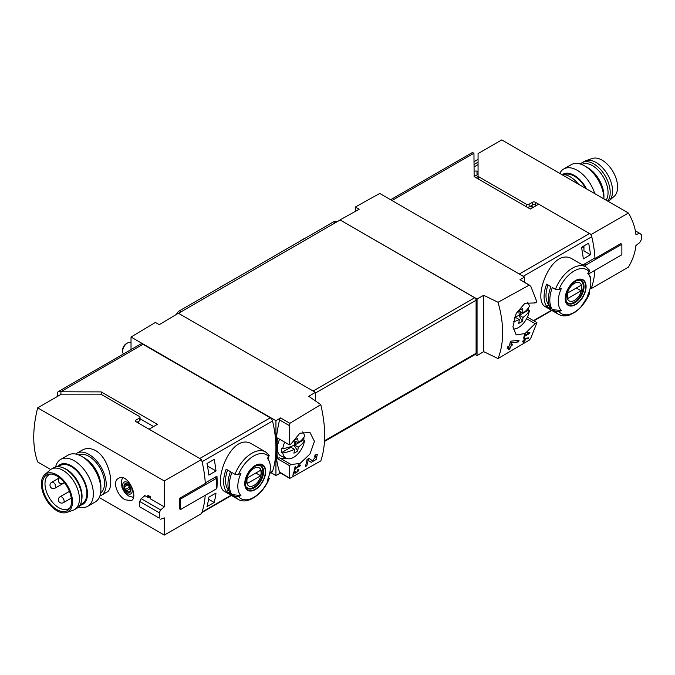 <?xml version="1.0" encoding="UTF-8"?>
<svg xmlns="http://www.w3.org/2000/svg" width="675" height="675" viewBox="0 0 675 675"><rect width="100%" height="100%" fill="white"/><g stroke="black" fill="none" stroke-linecap="round" stroke-linejoin="round"><path stroke-width="1.01" d="M299.405 465.691L295.405 468.003A101.453 58.573 -120 0 0 295.701 466.518L294.983 466.931A101.453 58.573 60 0 1 294.19 470.61L294.907 470.197A101.453 58.573 -120 0 0 295.245 468.737L300.274 465.834A101.453 58.573 -120 0 0 300.434 465.1L298.536 464.771L298.105 465.472L299.405 465.691L298.35 465.083M101.216 394.411L101.216 391.897L157.393 424.339L149.015 429.173L199.783 458.494L270.278 417.791A3.383 1.949 60 0 1 272.557 421.031A101.453 58.573 60 0 1 275.94 448.116A101.453 58.573 120 0 0 279.585 472.07L289.896 478.339L289.33 477.697L289.33 465.556L291.111 464.535L300.088 463.421L309.994 453.963L314.44 441.357L309.985 432.489L299.835 433.215L291.111 443.821L289.33 444.842L289.33 425.596L289.896 423.301L280.581 417.926L275.94 420.694L131.026 337.027L131.026 349.599M289.896 478.339L320.785 460.907C325.949 445.694 325.949 426.938 320.785 404.62L289.896 423.301M316.069 456.182L312.508 460.755L309.007 458.392L307.032 459.523A101.453 58.573 60 0 1 305.37 466.568L306.804 465.742A101.453 58.573 -120 0 0 308.163 460.282L311.217 462.358L316.153 459.481L317.292 454.553L315.048 454.899A101.453 58.573 60 0 1 314.761 456.393L316.069 456.182L314.93 455.515M294.376 472.222L295.785 473.183L298.957 469.361L297.869 469.564A101.453 58.573 60 0 1 297.675 470.273C298.704 470.72 298.291 471.428 296.435 472.39L294.848 471.302L293.861 471.876A101.453 58.573 60 0 1 292.84 475.284L293.558 474.871A101.453 58.573 -120 0 0 294.376 472.222L293.853 471.918M296.435 472.39L294.697 471.395L296.435 472.39M297.793 469.859L298.308 470.154L297.675 470.273M528.348 338.572A101.453 58.573 -120 0 0 528.584 337.795L524.357 338.588A101.453 58.573 60 0 1 523.8 340.554L522.847 341.111A101.453 58.573 60 0 1 522.627 341.812L523.589 341.263A101.453 58.573 60 0 1 523.184 342.495L523.901 342.082A101.453 58.573 -120 0 0 524.306 340.85L525.023 340.428A101.453 58.573 -120 0 0 525.234 339.727L524.517 340.141A101.453 58.573 -120 0 0 524.838 339.052L528.348 338.572L527.302 337.973M498.04 302.282L529.318 285.069L520.003 279.695A3.383 1.949 120 0 1 520.417 279.838L530.752 286.217L536.903 301.911L535.132 302.932L524.872 303.286L516.173 313.453L512.924 326.767L516.173 334.927L525.091 333.517L535.132 323.646L536.903 322.625L530.752 338.318L529.318 340.107L498.04 358.568C504.191 342.79 504.191 324.025 498.04 302.282L483.697 295.304L477.048 299.008L340.031 219.907L359.159 209.242L355.337 207.031L355.337 211.376M528.879 333.205L524.88 335.517A101.453 58.573 -120 0 0 525.175 334.032L524.458 334.446A101.453 58.573 60 0 1 523.657 338.124L524.382 337.711A101.453 58.573 -120 0 0 524.72 336.251L529.74 333.357A101.453 58.573 -120 0 0 529.9 332.615L528.01 332.286L527.58 332.986L528.879 333.205L527.816 332.598M518.619 341.887A101.453 58.573 -120 0 0 519.024 340.293L511.329 341.103L510.292 341.702A101.453 58.573 60 0 1 509.456 345.802L507.549 346.908A101.453 58.573 60 0 1 507.187 348.359L509.102 347.254A101.453 58.573 60 0 1 508.385 349.768L509.819 348.941A101.453 58.573 -120 0 0 510.536 346.427L511.971 345.6A101.453 58.573 -120 0 0 512.325 344.149L510.891 344.976A101.453 58.573 -120 0 0 511.388 342.723L518.619 341.887L516.375 340.588M206.997 506.613A101.453 58.573 -120 0 0 208.82 497.171L216 493.037A101.453 58.573 -120 0 1 214.169 502.47L206.997 506.613M208.82 475.082A101.453 58.573 -120 0 0 206.997 463.539L214.169 459.397A101.453 58.573 -120 0 1 216 470.939L208.82 475.082M390.614 199.732L471.572 152.989A4.733 2.734 -120 0 1 473.943 153.217L474.137 176.597L530.314 209.031L538.701 204.188L589.477 233.508A3.383 1.949 60 0 1 591.756 236.748A101.453 58.573 60 0 1 594.962 257.934L583.267 264.684A101.453 58.573 60 0 1 583.31 265.359M590.465 288.2L591.199 288.622A101.453 58.573 60 0 0 594.903 270.321A101.453 58.573 60 0 1 591.756 287.018A3.383 1.949 60 0 1 591.165 287.795L590.119 288.402M589.123 291.946L589.3 293.979L589.739 293.363L580.618 307.572L574.982 312.289L569.371 315.048C565.346 316.33 561.752 316.102 558.588 314.348L545.493 306.788C531.444 300.594 551.602 245.135 572.889 259.343L585.976 266.903A27.397 15.812 -60 0 0 555.441 289.305L558.959 289.406A100.55 58.05 0 0 0 561.364 288.487A23.026 13.297 -60 0 0 560.765 289.853A23.026 13.297 -60 0 0 561.364 310.576A100.55 58.05 180 0 1 558.959 311.496L555.441 311.394L552.344 309.606A27.397 15.812 -60 0 1 552.344 287.516L555.441 289.305M590.304 278.125A101.453 58.573 -120 0 0 590.473 276.826L590.001 277.104M588.651 243.194L581.479 247.337A101.453 58.573 -120 0 1 583.301 258.879L590.473 254.737A101.453 58.573 -120 0 0 588.651 243.194M231.069 495.256L202.061 512.004A101.453 58.573 -120 0 0 205.217 495.307A101.453 58.573 -120 0 1 201.513 513.608L164.312 535.081L99.259 497.517M137.531 421.993L138.493 422.55L138.012 422.828M558.959 311.496A25.363 14.647 -60 0 0 589.3 293.979A100.55 58.05 180 0 1 587.714 295.363A23.026 13.297 -60 0 0 589.748 276.438L588.263 272.801M589.748 276.438A23.026 13.297 -60 0 0 587.714 273.274A100.55 58.05 0 0 0 589.3 271.89L589.123 269.857M561.364 310.576L552.344 309.606M546.607 306.29A27.397 15.812 -60 0 1 546.607 284.2L550.91 286.689A27.397 15.812 -60 0 0 550.91 308.779L546.607 306.29L548.851 304.999A24.688 14.251 -60 0 1 548.016 285.019M235.001 474.306L238.528 474.407A100.55 58.05 0 0 0 240.924 473.487A23.026 13.297 -60 0 0 240.334 494.91A23.026 13.297 -60 0 0 240.924 495.577A100.55 58.05 180 0 1 238.528 496.496L235.001 496.395L231.913 494.606A27.397 15.812 -60 0 1 231.913 472.517L235.001 474.306A27.397 15.812 -60 0 1 265.545 451.904L252.45 444.344C231.171 430.135 211.005 485.57 225.053 491.788L238.148 499.348A27.397 15.812 -60 0 1 235.001 496.395M240.924 495.577L231.913 494.606M268.667 476.93L268.869 478.98A100.55 58.05 180 0 1 267.275 480.364A23.026 13.297 -60 0 0 269.308 461.438A23.026 13.297 -60 0 0 267.275 458.274A100.55 58.05 0 0 0 268.869 456.891L268.684 454.857M269.3 478.364L268.869 478.98A25.363 14.647 -60 0 1 238.528 496.496M230.479 493.779L226.167 491.299A27.397 15.812 -60 0 1 226.167 469.209L230.479 471.69A27.397 15.812 -60 0 0 230.479 493.779M216.683 487.924L216.962 487.772A101.453 58.573 -120 0 0 216.962 476.17L205.268 482.92A101.453 58.573 -120 0 0 202.061 461.725L272.557 421.031M280.581 417.926A3.383 1.949 120 0 0 279.585 419.968A101.453 58.573 120 0 0 275.94 448.116A101.453 58.573 60 0 1 272.557 471.302A3.383 1.949 60 0 1 271.974 472.078L269.679 473.403M524.635 282.268L524.635 277.113L520.003 279.695M524.635 277.113L379.721 193.447L355.337 207.031M477.048 299.008L477.048 355.615L475.132 354.51M324.498 441.484L475.673 354.198A2.025 1.173 -120 0 0 476.094 353.27L476.094 300.257A2.025 1.173 -120 0 0 474.66 297.768L340.031 219.907M477.048 355.615L483.697 351.65L498.04 358.568M275.94 420.694L275.94 475.546L280.496 473.006M275.94 475.546L270.953 472.669M131.026 337.027L155.419 322.456L159.249 324.667L178.377 313.234L315.402 392.344L308.753 396.318L320.785 404.62M315.402 400.899L315.402 392.344M289.33 465.556L277.459 458.705L279.231 457.675L291.111 464.535M289.33 444.842L277.459 437.991A101.453 58.573 120 0 0 277.459 458.705M101.216 391.897L60.725 391.787A4.733 2.734 -120 0 0 58.354 391.551A4.733 2.734 -120 0 0 57.375 393.719L57.375 396.487M60.919 394.436L60.919 391.897M153.571 426.541L140.037 418.736M270.278 417.791L142.982 344.292A4.733 2.734 60 0 0 140.619 344.064L58.354 391.551M178.495 313.301L340.031 220.042M279.585 472.07A3.383 1.949 120 0 0 280.159 472.821L289.592 478.263M279.889 458.055A18.596 10.741 120 0 0 286.073 458.215M535.132 302.932L534.398 302.51M535.132 323.646L526.593 318.71M536.903 322.625L527.386 317.132M483.697 295.304L483.697 351.65M474.356 176.428L478.06 174.293M533.317 207.301L530.93 205.917M228.783 490.219L226.167 491.299M228.412 489.999A24.688 14.251 -60 0 1 227.576 470.019M255.209 489.637A14.782 8.53 -60 0 1 246.367 489.105A14.782 8.53 -60 0 1 251.378 468.551A14.782 8.53 -60 0 1 265.477 469.387A14.782 8.53 -60 0 1 255.209 489.637M255.209 465.885A14.31 8.26 120 0 0 245.093 483.41A14.31 8.26 120 0 0 255.209 489.248A14.31 8.26 120 0 0 265.326 471.724A14.31 8.26 120 0 0 255.209 465.885M575.648 304.636A14.782 8.53 -60 0 1 566.494 303.674A14.782 8.53 -60 0 1 566.806 291.237A14.782 8.53 -60 0 1 584.795 281.45A14.782 8.53 -60 0 1 575.648 304.636M575.648 280.884A14.31 8.26 120 0 0 565.532 298.409A14.31 8.26 120 0 0 575.648 304.248A14.31 8.26 120 0 0 585.765 286.723A14.31 8.26 120 0 0 575.648 280.884M253.994 485.392A10.446 6.033 -60 0 1 247.59 476.288A10.446 6.033 -60 0 1 260.39 468.906A10.446 6.033 -60 0 1 253.994 485.392M260.651 475.782A10.007 5.78 120 0 0 260.651 470.256L247.328 477.951A10.007 5.78 -60 0 0 247.328 483.469L260.651 475.782L255.867 473.015M258.871 465.1A12.85 7.417 -60 0 1 260.179 465.598A12.85 7.417 -60 0 1 262.145 475.892A12.85 7.417 -60 0 1 253.749 487.215A12.85 7.417 -60 0 1 247.328 487.856A12.85 7.417 -60 0 1 246.248 486.97M574.425 300.392A10.446 6.033 -60 0 1 568.029 291.288A10.446 6.033 -60 0 1 580.821 283.905A10.446 6.033 -60 0 1 574.425 300.392M581.091 290.773A10.007 5.78 120 0 0 581.091 285.255L567.768 292.95A10.007 5.78 -60 0 0 567.768 298.468L581.091 290.773L576.307 288.014M579.31 280.1A12.85 7.417 -60 0 1 580.61 280.598A12.85 7.417 -60 0 1 582.584 290.891A12.85 7.417 -60 0 1 574.189 302.214A12.85 7.417 -60 0 1 567.759 302.856A12.85 7.417 -60 0 1 566.679 301.97M582.145 246.949L583.942 247.987M207.487 466.028L216 470.939M208.541 499.222L214.169 502.47M590.473 254.737L583.942 250.965L583.942 245.911M529.74 333.357L527.977 332.336M524.88 335.517L524.315 335.188M524.382 337.711L523.834 337.399M524.72 336.251L524.163 335.931M523.589 341.263L523.083 340.968M523.901 342.082L523.42 341.795M524.306 340.85L523.8 340.554M525.023 340.428L524.517 340.141M524.838 339.052L524.315 338.749M509.102 347.254L508.022 346.629M509.819 348.941L508.798 348.351M510.536 346.427L509.456 345.802M511.971 345.6L510.891 344.976M511.388 342.723L510.233 342.056M308.163 460.282L307.015 459.624M307.108 459.675A4.902 2.835 120 0 0 309.184 458.84M306.804 465.742L305.775 465.151M300.274 465.834L298.51 464.822M295.405 468.003L294.84 467.674M294.907 470.197L294.368 469.884M295.245 468.737L294.688 468.416M293.558 474.871L293.068 474.584M294.089 445.213L297.633 451.01A32.358 18.681 60 0 0 298.223 447.179L294.494 445.019A32.358 18.681 180 0 1 282.774 448.689L281.796 448.217A15.744 9.096 120 0 0 281.796 452.52L290.039 447.77L290.039 446.85M295.515 441.307L295.515 444.606L303.758 439.847A15.744 9.096 120 0 0 303.91 437.602A15.744 9.096 120 0 0 303.91 437.248M298.223 447.179A32.358 18.681 0 0 0 304.568 440.412A15.635 9.028 -60 0 1 297.346 454.469A15.635 9.028 -60 0 1 286.352 458.342A15.635 9.028 -60 0 1 282.774 452.993A32.358 18.681 0 0 0 294.494 449.331L290.14 446.816M294.494 449.331A32.358 18.681 60 0 1 293.903 453.161A28.519 23.262 55.7 0 0 297.633 451.01M302.653 431.916A15.635 9.028 -60 0 1 304.568 436.101A32.358 18.681 180 0 1 298.223 442.868A32.358 18.681 60 0 0 297.633 438.353A28.519 1.012 151.4 0 1 293.903 440.505A32.358 18.681 60 0 1 294.494 445.019M282.774 448.689A15.635 9.028 -60 0 1 284.732 442.193M281.796 452.52L282.774 452.993M286.352 458.342L281.256 456.089A16.234 9.374 -60 0 1 279.619 439.239M304.568 440.412L303.758 439.847M123.474 353.962A6.767 3.907 -60 0 1 122.639 351.329A6.767 3.907 -60 0 1 127.423 343.043A6.767 3.907 -60 0 1 130.798 342.706L131.026 342.841M122.639 351.329L122.639 349.971A5.105 2.945 -60 0 1 126.242 343.718L127.423 343.043M294.46 444.58L295.515 444.606M294.013 440.438L298.223 442.868M514.283 318.305L514.822 317.073M520.298 311.529L520.298 314.828L528.542 310.07A15.744 9.096 120 0 0 528.694 307.825A15.744 9.096 120 0 0 528.694 307.471M513.413 321.84A32.358 18.681 0 0 0 519.278 319.553L514.924 317.039M519.278 319.553A32.358 18.681 60 0 1 518.687 323.384A28.519 23.262 55.7 0 0 522.416 321.233L518.873 315.436M522.416 321.233A32.358 18.681 60 0 0 523.007 317.393L519.278 315.242A32.358 18.681 180 0 1 514.662 317.132M523.007 317.393A32.358 18.681 0 0 0 529.352 310.635A15.635 9.028 -60 0 1 513.059 329.029M527.428 302.13A15.635 9.028 -60 0 1 529.352 306.323A32.358 18.681 180 0 1 523.007 313.09A32.358 18.681 60 0 0 522.416 308.576A28.519 1.012 151.4 0 1 518.687 310.728A32.358 18.681 60 0 1 519.278 315.242M529.352 310.635L528.542 310.07M519.244 314.795L520.298 314.828M518.797 310.66L523.007 313.09M336.833 221.889L336.277 221.569A5.408 3.122 120 0 0 333.577 221.839L179.575 310.745A5.408 3.122 120 0 0 176.47 314.373M78.697 454.933A21.98 12.69 60 0 1 88.99 456.376A21.98 12.69 60 0 1 103.157 475.132A21.98 12.69 60 0 1 100.634 492.936M125.196 499.804L131.33 500.614C139.042 497.062 127.339 472.34 118.479 478.356C111.983 481.444 117.281 495.847 125.196 499.804M50.726 469.496L37.682 461.97A101.453 58.573 120 0 1 37.682 407.852L164.312 480.963L164.312 506.858L150.609 498.943A101.453 58.573 -60 0 1 150.736 496.935L147.867 495.281A101.453 58.573 120 0 0 147.732 497.289L144.391 495.357A101.453 58.573 120 0 0 144.349 496.133M164.312 535.081L164.227 517.852M101.166 495.408L106.751 492.185C115.113 488.59 109.898 458.536 95.631 450.605C90.821 448.04 86.408 447.846 82.401 450.014L76.815 453.237A24.351 14.057 60 0 1 88.99 454.444A24.351 14.057 60 0 1 104.895 475.9A24.351 14.057 60 0 1 101.166 495.408A24.351 14.057 60 0 1 99.883 496.007M129.22 485.528L130.958 489.991A4.902 2.835 -120 0 0 129.22 485.528A4.902 2.835 -120 0 0 125.752 483.519A4.902 2.835 -120 0 0 124.023 485.992A4.902 2.835 -120 0 0 125.752 490.455A4.902 2.835 -120 0 0 129.22 492.463A4.902 2.835 -120 0 0 130.958 489.991L129.22 492.463L125.752 490.455L124.023 485.992L125.752 483.519L129.22 485.528M129.752 491.847L129.22 492.463M126.158 483.595L125.567 483.933L125.752 483.519M125.145 485.139L124.023 485.992M140.037 417.302L140.037 420.061A2.025 1.173 180 0 1 139.447 420.896L139.447 418.129A2.025 1.173 0 0 0 140.037 417.302A2.025 1.173 0 0 0 139.447 416.475L101.393 394.504A2.025 1.173 0 0 0 99.959 394.166L61.391 394.166L37.682 407.852M139.447 420.896L137.059 422.272M215.072 477.259L216.683 478.187L180.622 499.011L179.525 498.369L205.301 483.486A101.453 58.573 -120 0 0 201.513 459.489L135.616 421.445L135.616 420.339A1.35 0.785 0 0 0 135.228 420.896A1.35 0.785 0 0 0 135.616 421.445M139.447 418.129L135.616 420.339M179.525 498.369A101.453 58.573 60 0 1 179.525 508.866L180.622 509.498L216.683 488.683L216.683 478.187M201.513 459.489L164.312 480.963M144.931 495.669L141.159 498.648L160.658 509.903L164.312 506.858M148.39 496.91L150.635 498.479M141.159 498.648L139.683 501.466L159.258 512.764L160.658 509.903M139.683 501.466L139.683 506.824L159.258 518.122A101.453 58.573 -120 0 0 159.258 512.764M139.683 506.824L159.258 518.122M164.312 517.902L160.658 519.185M147.732 497.289L148.154 497.045M148.39 495.577L148.39 497.188M180.622 499.011L180.622 509.498M130.714 488.784A2.843 1.637 -120 0 0 130.182 488.734L126.647 490.767M130.182 488.734A1.012 0.582 -120 0 1 129.465 488.32A1.012 0.582 -120 0 1 129.102 487.392A2.843 1.637 -120 0 0 128.09 484.777L124.554 486.818M75.659 454.047A24.351 14.057 60 0 1 76.815 453.237M55.62 466.973A27.051 15.618 60 0 1 60.699 459.413L68.226 455.068A27.051 15.618 60 0 1 81.751 456.41L84.687 458.106A22.908 13.222 60 0 1 100.879 486.16L100.879 489.544A27.051 15.618 60 0 1 95.276 501.93L87.758 506.275A27.051 15.618 60 0 1 78.663 506.891M84.687 458.106L81.751 456.41A27.051 15.618 60 0 1 100.879 489.544M60.699 459.413A27.051 15.618 60 0 1 74.225 460.755A27.051 15.618 60 0 1 91.901 484.599A27.051 15.618 60 0 1 87.758 506.275M57.561 466.695A22.908 13.222 60 0 1 71.297 465.834A22.908 13.222 60 0 1 86.864 488.371A22.908 13.222 60 0 1 79.878 505.356M80.224 504.765L82.282 503.575A21.98 12.69 -120 0 0 85.657 485.958A21.98 12.69 -120 0 0 71.297 466.594A21.98 12.69 -120 0 0 60.303 465.505L58.236 466.695M70.158 507.524A19.617 11.323 60 0 1 68.664 508.705A19.617 11.323 60 0 1 49.056 497.382A19.617 11.323 60 0 1 49.056 474.727A19.617 11.323 60 0 1 50.819 474.027M56.945 476.002A20.596 11.897 60 0 1 69.567 491.712A20.596 11.897 60 0 1 69.55 508.528A20.596 11.897 60 0 1 46.642 498.766A20.596 11.897 60 0 1 49.646 474.053A20.596 11.897 60 0 1 56.945 476.002M56.945 474.871A21.98 12.69 60 0 1 71.617 495.374A21.98 12.69 60 0 1 66.622 512.452A21.98 12.69 60 0 1 45.951 499.171A21.98 12.69 60 0 1 44.778 474.626A21.98 12.69 60 0 1 56.945 474.871M44.778 474.626L50.009 470.053A23.338 13.475 60 0 1 51.258 469.167A23.338 13.475 60 0 1 62.927 470.315A23.338 13.475 60 0 1 78.165 490.885A23.338 13.475 60 0 1 74.588 509.583A23.338 13.475 60 0 1 73.195 510.216L66.622 512.452M51.258 469.167L53.646 467.783A23.338 13.475 60 0 1 62.294 467.513A23.338 13.475 60 0 1 65.315 468.939A23.338 13.475 60 0 1 81.54 500.842A23.338 13.475 60 0 1 76.984 508.199L74.588 509.583M62.294 467.513L63.669 468.011A21.98 12.69 60 0 1 66.513 469.353A21.98 12.69 60 0 1 81.793 499.407L81.54 500.842M585.647 188.35A21.98 12.69 -120 0 0 564.418 174.563M628.391 213.03L501.761 139.919L478.06 153.605L478.06 175.871A2.025 1.173 180 0 0 478.651 176.698L526.264 204.188A2.025 1.173 180 0 0 529.133 204.188L532.482 202.255A2.025 1.173 180 0 1 535.351 202.255L591.199 234.503L628.391 213.03C632.559 220.016 635.082 227.197 635.943 234.562L639.697 233.339L641.25 234.487A101.453 58.573 60 0 1 641.25 239.844L639.697 242.62L635.884 245.573M635.943 245.607C635.082 252.982 632.559 260.162 628.391 267.148L591.199 288.622M536.313 205.571L535.351 205.023L535.351 202.255M527.259 207.267A2.025 1.173 180 0 0 529.133 206.955L532.482 205.023A2.025 1.173 180 0 1 535.351 205.023M474.137 164.43L478.06 162.169M478.06 164.649L474.137 166.919M474.137 161.671L478.06 159.401M478.06 171.661L477.006 171.053L474.137 171.053M591.199 234.503A101.453 58.573 60 0 1 594.987 258.508L594.481 258.213M594.987 258.508L620.772 243.624L621.869 244.257L621.869 254.753L588.71 273.898M621.869 244.257L585.807 265.081L584.196 264.144M635.369 230.833L639.697 233.339M585.807 266.802L585.807 265.081M477.006 174.901L477.006 171.053M478.102 178.892A2.025 1.173 180 0 1 478.06 178.63L478.06 175.871M578.559 184.25A24.351 14.057 -120 0 0 561.499 174.403M586.533 188.857A22.908 13.222 -120 0 0 562.705 174.378M594.768 193.615A27.051 15.618 -120 0 0 563.735 168.986A27.051 15.618 -120 0 0 559.761 173.399M584.786 165.982L587.722 167.678A22.908 13.222 -120 0 1 603.923 195.733L603.923 198.897A27.051 15.618 -120 0 0 584.786 165.982A27.051 15.618 -120 0 0 571.261 164.649L563.735 168.986M608.293 201.42A23.338 13.475 -120 0 0 609.002 200.863L614.233 196.298A21.98 12.69 -120 0 0 613.06 171.754A21.98 12.69 -120 0 0 592.397 158.465L585.816 160.709A23.338 13.475 -120 0 0 584.423 161.342L582.036 162.726A23.338 13.475 -120 0 0 580.348 164.025M609.002 200.863A23.338 13.475 -120 0 0 607.762 174.817A23.338 13.475 -120 0 0 585.816 160.709M607.711 201.082A23.338 13.475 -120 0 0 603.956 173.931A23.338 13.475 -120 0 0 582.036 162.726M606.108 200.163A21.98 12.69 -120 0 0 601.948 174.817A21.98 12.69 -120 0 0 581.69 164.489M591.756 236.748L523.235 276.303M591.756 287.018L590.228 287.896M551.5 310.255L533.495 320.65M558.588 314.348A27.397 15.812 -60 0 1 555.441 311.394M269.789 472.905L272.557 471.302M473.943 153.217L391.998 200.526M589.477 233.508L519.294 274.025M289.33 425.596L279.585 419.968M60.725 391.787L142.982 344.292M313.124 391.027L474.66 297.768M315.402 393.036L476.094 300.257M324.54 440.767L476.094 353.27M532.769 207.613L530.381 206.238M238.528 474.407A25.363 14.647 -60 0 1 268.869 456.891M254.264 487.789A13.188 7.611 -60 0 1 247.674 488.447C245.717 488.658 245.143 485.426 245.945 478.761C250.729 468.273 255.698 463.885 260.862 465.598A13.188 7.611 -60 0 1 262.887 476.17A13.188 7.611 -60 0 1 254.264 487.789M558.959 289.406A25.363 14.647 -60 0 1 589.3 271.89M574.703 302.788A13.188 7.611 -60 0 1 568.105 303.446C566.156 303.649 565.583 300.426 566.384 293.752C571.168 283.272 576.138 278.885 581.302 280.598A13.188 7.611 -60 0 1 583.318 291.17A13.188 7.611 -60 0 1 574.703 302.788M218.928 288.023A20.107 11.61 -60 0 1 220.7 286.875L220.97 286.85M335.247 222.801L333.577 221.839M181.246 311.715L179.575 310.745M220.345 287.086A1.35 0.785 60 0 1 220.506 286.934A1.35 0.785 60 0 1 220.7 286.875L223.838 285.196M223.222 285.415A1.35 0.785 60 0 1 223.374 285.28A1.35 0.785 60 0 1 223.568 285.213A20.107 11.61 -60 0 1 225.349 284.318M303.573 239.026A1.35 0.785 60 0 1 303.725 238.891L300.856 240.545A1.35 0.785 60 0 1 301.05 240.486L301.312 240.46M305.851 237.845L303.725 238.891A1.35 0.785 60 0 1 303.919 238.823L301.05 240.486A20.107 11.61 -60 0 0 299.278 241.633M305.691 237.929A20.107 11.61 -60 0 0 303.919 238.823L304.18 238.807M127.491 493.509A6.767 3.907 -120 0 0 131.633 487.62A6.767 3.907 -120 0 0 123.348 482.836A6.767 3.907 -120 0 0 127.491 493.509M130.005 491.172L128.672 491.94M129.102 487.392L125.567 489.426M63.416 502.656A3.383 1.949 -120 0 0 64.117 501.103A3.383 1.949 -120 0 0 62.64 497.703A3.383 1.949 -120 0 0 60.041 496.8A3.383 3.383 0 0 0 58.801 501.415A3.383 3.383 0 0 0 63.416 502.656L71.28 498.116M55.046 488.16A3.383 1.949 -120 0 0 55.747 486.608A3.383 1.949 -120 0 0 54.27 483.207A3.383 1.949 -120 0 0 51.671 482.304A3.383 3.383 0 0 0 50.431 486.92A3.383 3.383 0 0 0 55.046 488.16L63.416 483.325A3.383 1.949 -120 0 0 64.074 482.271M478.651 179.204L478.651 176.698M526.264 206.693L526.264 204.188M529.133 206.955L529.133 204.188M532.482 205.023L532.482 202.255M478.06 176.58L476.077 177.719M269.308 461.438L267.823 457.81M551.88 310.475L533.874 320.87M201.884 512.544L231.441 495.475M474.137 175.39L475.149 175.972M238.148 499.348C247.565 505.271 263.452 493.805 269.317 478.373M269.215 455.313L265.545 451.904M589.646 270.312L585.976 266.903M260.179 465.598L259.369 465.126M247.328 487.856L246.51 487.384M580.61 280.598L579.8 280.125M567.759 302.856L566.949 302.383M225.501 284.234L218.388 288.335M298.738 241.945L300.856 240.545M133.439 497.365L128.613 495.99L124.833 492.733L122.04 487.865L121.272 481.216L122.555 477.799M127.018 484.076L125.153 485.148M69.432 491.375L60.041 496.8M59.527 477.765L51.671 482.304M59.569 477.79A3.383 3.383 0 0 0 58.953 482.33A3.383 3.383 0 0 0 63.416 483.325"/></g></svg>
